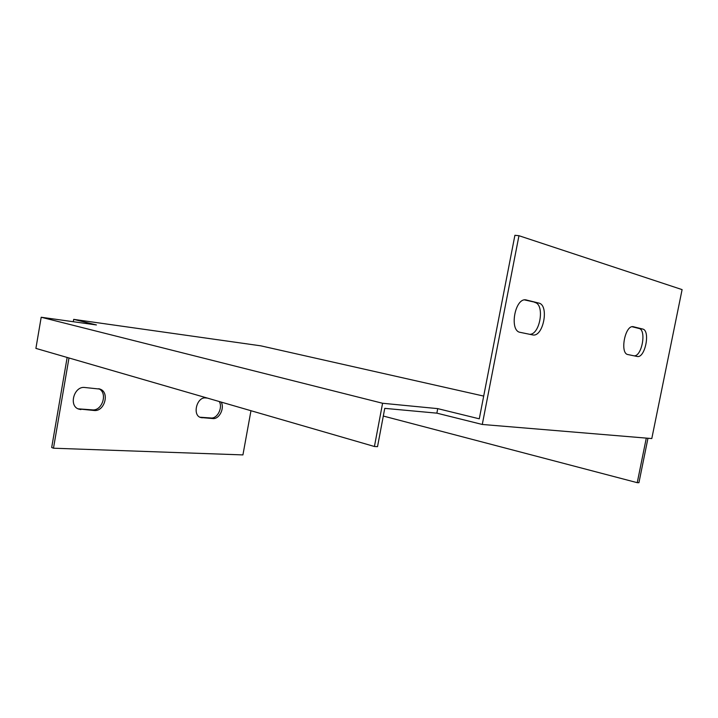 <?xml version="1.0" encoding="UTF-8"?>
<svg xmlns="http://www.w3.org/2000/svg" width="718" height="718" viewBox="0 0 718 718"><rect width="100%" height="100%" fill="white"/><g stroke="black" fill="none" stroke-linecap="round" stroke-linejoin="round"><path stroke-width="1.08" d="M518.961 235.71L682.1 289.614L651.791 438.563L482.281 424.464L518.961 235.71L514.905 235.298L479.283 418.818L437.729 408.632L382.586 403.265L374.428 446.497L35.9 348.392L41.195 317.248L382.586 403.265M627.954 354.566C619.616 353.642 625.001 324.886 633.186 326.69L642.637 329.024C650.679 330.397 645.132 358.426 637.225 356.478L627.954 354.566M538.751 303.059C549.485 305.006 543.346 337.352 532.729 334.929L520.191 332.353C509.071 330.998 514.833 297.791 525.863 299.882L538.751 303.059L524.553 299.909M374.428 446.497L377.524 446.659L384.758 408.363L436.858 413.155L482.281 424.464M41.195 317.248L96.436 324.949L73.694 319.366L260.805 345.834L483.69 396.085M383.304 416.045L637.243 482.675L638.93 482.702L647.968 438.249M637.243 482.675L646.29 438.106M529.669 334.301C540.098 334.803 545.07 304.261 534.811 302.466M634.263 355.868C642.089 356.065 646.64 329.697 638.975 328.458L632.091 326.735M67.151 357.447L51.687 447.502L53.482 448.211L242.926 454.907L250.968 410.723M73.29 321.718L73.694 319.366M78.002 408.82L92.38 409.879C102.495 411.109 108.032 392.45 98.68 388.725M199.9 417.221L211.047 417.993C217.428 418.8 223.029 407.51 219.25 401.533M68.982 357.977L53.482 448.211M80.892 409.592L78.325 408.973C68.506 405.365 74.295 385.961 84.715 387.487L100.062 389.111C109.917 392.306 104.613 411.746 94.211 410.499L79.07 408.973M221.126 402.071C224.896 408.057 219.295 419.366 212.914 418.567L200.519 417.49C192.101 414.968 196.938 396.632 205.68 397.943L207.376 398.086M436.858 413.155L437.729 408.632M212.914 418.567L211.047 417.993M202.108 417.831L200.241 417.248M94.211 410.499L92.38 409.879M633.545 326.753L632.998 326.672M642.637 329.024L638.975 328.458M526.518 299.998L525.576 299.855M100.062 389.111L99.165 388.824"/></g></svg>
